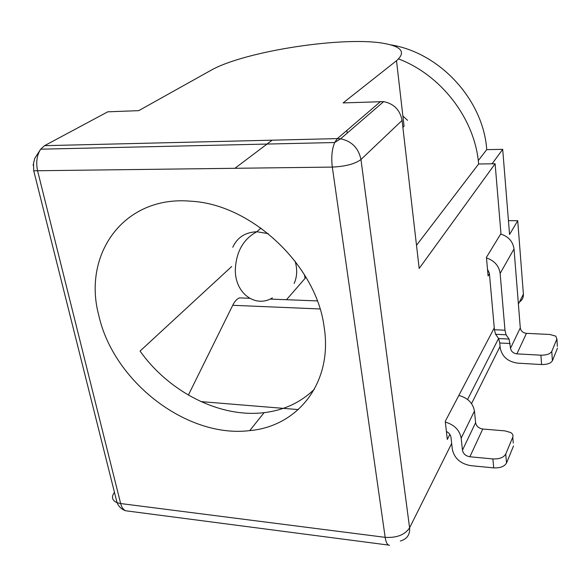 <?xml version="1.0" encoding="UTF-8"?>
<svg xmlns="http://www.w3.org/2000/svg" width="587" height="587" viewBox="0 0 587 587"><rect width="100%" height="100%" fill="white"/><g stroke="black" fill="none" stroke-linecap="round" stroke-linejoin="round"><path stroke-width="0.88" d="M231.696 266.513L140.066 351.055C169.049 392.072 220 418.069 264.106 412.654C283.969 410.291 300.757 402.447 314.456 389.122M324.068 326.599C333.24 382.489 297.932 426.426 249.732 430.609C187.033 438.445 113.621 381.829 98.836 315.601C82.253 254.538 123.637 194.913 191.274 201.238C251.676 204.393 316.312 265.493 324.068 326.599M407.532 120.313L402.873 115.999M304.47 274.723L305.049 278.399M416.506 245.307L478.61 163.993C475.228 119.667 441.791 75.283 398.544 58.927M508.445 220.653L517.727 220.719L509.56 234.507L502.692 149.34L492.097 163.81L478.61 163.993L495.112 163.766L500.96 233.56L486.425 257.348L488.105 275.971L489.426 273.711M389.555 545.301L388.506 545.074C386.928 544.186 385.813 541.61 385.167 537.34C396.753 538.015 404.898 534.845 409.594 527.838L360.961 159.51L402.073 120.438C400.07 109.989 393.936 103.716 383.663 101.624L343.116 102.916L396.511 60.71C405.573 52.771 402.212 47.165 386.422 43.886C347.306 35.345 244.258 50.974 210.447 70.587L138.73 110.65L107.759 111.824L44.539 145.679L40.686 149.186C36.82 155.166 35.8 162.423 37.619 170.964L120.658 503.543L385.167 537.34L332.315 167.09L33.73 170.788L33.503 163.553L34.684 158.461L40.686 149.186L334.649 142.531L337.334 138.613L44.539 145.679M402.073 120.438L419.184 268.464L495.112 163.766M494.269 327.876L445.269 421.334L447.294 439.443L449.862 434.387M467.59 399.483L498.59 338.442M396.511 60.71L404.054 126.256L402.88 127.394M346.851 130.453L347.211 133.11M478.258 160.625L486.726 149.641C483.461 100.15 439.876 52.419 390.377 44.81M517.727 220.719L523.391 294.146L518.394 304.073M502.692 149.34L486.726 149.641M519.422 302.034C522.225 300.148 523.545 297.521 523.391 294.146M469.879 456.767C465.718 456.026 463.246 453.824 462.453 450.178L475.617 422.691C476.358 426.235 478.743 428.341 482.756 429.024L469.879 456.767L492.882 458.931L493.733 467.89L470.803 465.66C460.465 463.781 454.301 458.315 452.306 449.246L450.985 437.3C450.581 434.784 449.055 432.839 446.406 431.482M445.35 422.09C454.353 424.753 459.628 430.117 461.177 438.196L462.453 450.178M475.617 422.691L474.45 411.047C472.939 403.034 467.729 397.839 458.829 395.462M492.882 458.931C499.354 459.166 503.631 457.552 505.73 454.096L512.759 437.183C513.412 435.385 512.7 433.83 510.609 432.509L504.967 430.88L482.756 429.024M320.032 308.967L232.731 305.299L188.376 395.08M232.731 305.299C234.661 301.329 236.921 298.864 239.503 297.888L249.556 298.277M512.759 437.183L513.258 443.031M513.515 445.966L506.53 463.033L505.73 454.096M493.733 467.89C500.175 468.14 504.446 466.518 506.53 463.033M306.018 277.291L286.485 299.715M486.484 257.95C494.43 260.657 498.979 265.823 500.131 273.447L514.014 248.947C512.906 241.47 508.459 236.502 500.66 234.044M487.503 269.345L489.375 273.16L494.43 329.718L495.582 334.274L506.082 334.788L504.981 330.21L500.131 273.447M514.014 248.947L520.287 327.891C520.882 331.053 522.936 332.873 526.451 333.35L516.905 353.866L540.906 355.194C546.534 355.238 550.158 353.976 551.773 351.422L556.894 338.934L555.779 336.138L549.726 334.458L526.451 333.35M516.905 353.866C513.28 353.352 511.152 351.466 510.529 348.223L509.061 339.059L506.082 334.788M540.906 355.194L541.581 364.549L517.661 363.148C507.748 361.709 501.914 356.544 500.175 347.665L499.772 342.991L498.657 338.538L495.582 334.274M541.581 364.549C547.194 364.608 550.797 363.338 552.404 360.756L551.773 351.422M556.894 338.934L557.379 346.359M557.496 348.12L552.404 360.756M383.663 101.624L340.629 138.796C351.818 141.232 358.591 148.137 360.961 159.51C355.054 163.927 345.508 166.451 332.315 167.09C331.149 157.433 331.926 149.245 334.649 142.531L340.629 138.796L337.334 138.613L380.633 101.492M114.458 492.324C111.148 496.925 112.014 500.373 117.055 502.677L120.658 503.543C121.685 507.439 123.387 509.854 125.772 510.778L127.834 511.05M33.107 164.727L33.342 165.651M500.073 346.418L471.544 403.607M451.667 443.471L409.594 527.838C410.108 534.654 407.026 539.057 400.334 541.045M295.085 261.127C297.484 269.25 297.176 276.682 294.153 283.433M232.782 247.274C237.236 237.434 245.256 232.254 256.857 231.748L268.252 233.633M461.177 438.196L474.45 411.047M298.306 409.587L200.996 401.611M504.981 330.21L494.43 329.718M520.287 327.891L510.529 348.223M509.061 339.059L498.657 338.538M510.132 343.527L499.772 342.991M264.106 412.654L249.732 430.609M272.155 140.183L234.815 168.374M388.506 545.074L125.772 510.778C121.744 509.509 118.838 506.808 117.055 502.677L33.73 170.788M260.951 228.057L256.857 231.748C243.267 239.1 236.084 251.852 235.314 270.005C235.093 293.588 255.572 308.16 272.397 297.917M317.31 300.918L270.064 299.077"/></g></svg>
